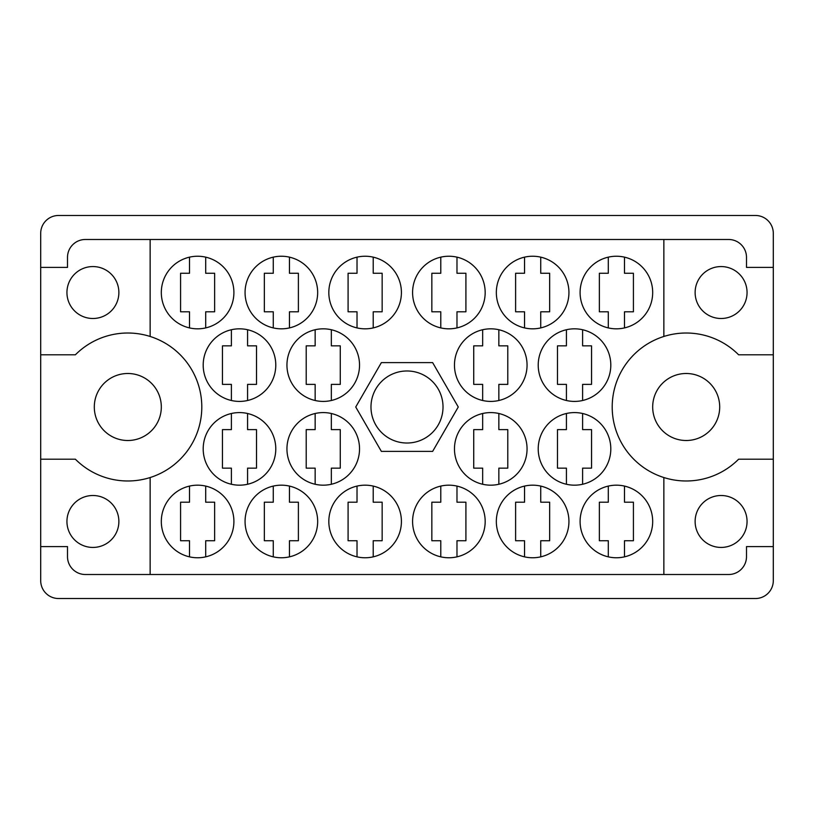 <?xml version="1.0" encoding="UTF-8"?>
<svg xmlns="http://www.w3.org/2000/svg" width="814" height="814" viewBox="0 0 814 814"><rect width="100%" height="100%" fill="white"/><g stroke="black" fill="none" stroke-linecap="round" stroke-linejoin="round"><path stroke-width="1.22" d="M66.941 292.531A25.967 25.967 0 0 0 92.908 318.498A25.967 25.967 0 0 0 118.875 292.531A25.967 25.967 0 0 0 92.908 266.565A25.967 25.967 0 0 0 66.941 292.531M66.941 521.469A25.967 25.967 0 0 0 92.908 547.435A25.967 25.967 0 0 0 118.875 521.469A25.967 25.967 0 0 0 92.908 495.502A25.967 25.967 0 0 0 66.941 521.469M94.302 407A33.506 33.506 0 0 0 127.808 440.506A33.506 33.506 0 0 0 161.314 407A33.506 33.506 0 0 0 127.808 373.494A33.506 33.506 0 0 0 94.302 407M652.686 407A33.506 33.506 0 0 0 686.192 440.506A33.506 33.506 0 0 0 719.698 407A33.506 33.506 0 0 0 686.192 373.494A33.506 33.506 0 0 0 652.686 407M747.059 521.469A25.967 25.967 0 0 1 721.092 547.435A25.967 25.967 0 0 1 695.125 521.469A25.967 25.967 0 0 1 721.092 495.502A25.967 25.967 0 0 1 747.059 521.469M747.059 292.531A25.967 25.967 0 0 1 721.092 318.498A25.967 25.967 0 0 1 695.125 292.531A25.967 25.967 0 0 1 721.092 266.565A25.967 25.967 0 0 1 747.059 292.531M150.142 336.467L150.142 239.489L663.858 239.489L663.858 336.467A73.982 73.982 0 0 0 663.858 477.533L663.858 574.511L150.142 574.511L150.142 477.533A73.982 73.982 0 0 0 150.142 336.467A73.982 73.982 0 0 0 75.387 354.792L40.7 354.792L40.7 580.657A17.867 17.867 0 0 0 58.567 598.524L755.433 598.524A17.867 17.867 0 0 0 773.3 580.657L773.3 233.343A17.867 17.867 0 0 0 755.433 215.476L58.567 215.476A17.867 17.867 0 0 0 40.7 233.343L40.7 354.792M161.314 292.531A36.294 36.294 0 0 0 197.609 328.825A36.294 36.294 0 0 0 233.903 292.531A36.294 36.294 0 0 0 197.609 256.237A36.294 36.294 0 0 0 161.314 292.531M203.195 365.12A36.294 36.294 0 0 0 239.489 401.414A36.294 36.294 0 0 0 275.783 365.12A36.294 36.294 0 0 0 239.489 328.825A36.294 36.294 0 0 0 203.195 365.12M286.945 365.12A36.294 36.294 0 0 0 323.239 401.414A36.294 36.294 0 0 0 359.534 365.12A36.294 36.294 0 0 0 323.239 328.825A36.294 36.294 0 0 0 286.945 365.12M454.466 365.12A36.294 36.294 0 0 0 490.761 401.414A36.294 36.294 0 0 0 527.055 365.12A36.294 36.294 0 0 0 490.761 328.825A36.294 36.294 0 0 0 454.466 365.12M538.217 365.12A36.294 36.294 0 0 0 574.511 401.414A36.294 36.294 0 0 0 610.805 365.12A36.294 36.294 0 0 0 574.511 328.825A36.294 36.294 0 0 0 538.217 365.12M245.065 292.531A36.294 36.294 0 0 0 281.359 328.825A36.294 36.294 0 0 0 317.663 292.531A36.294 36.294 0 0 0 281.359 256.237A36.294 36.294 0 0 0 245.065 292.531M328.825 292.531A36.294 36.294 0 0 0 365.12 328.825A36.294 36.294 0 0 0 401.414 292.531A36.294 36.294 0 0 0 365.12 256.237A36.294 36.294 0 0 0 328.825 292.531M412.586 292.531A36.294 36.294 0 0 0 448.88 328.825A36.294 36.294 0 0 0 485.175 292.531A36.294 36.294 0 0 0 448.88 256.237A36.294 36.294 0 0 0 412.586 292.531M496.337 292.531A36.294 36.294 0 0 0 532.641 328.825A36.294 36.294 0 0 0 568.935 292.531A36.294 36.294 0 0 0 532.641 256.237A36.294 36.294 0 0 0 496.337 292.531M580.097 521.469A36.294 36.294 0 0 0 616.391 557.763A36.294 36.294 0 0 0 652.686 521.469A36.294 36.294 0 0 0 616.391 485.175A36.294 36.294 0 0 0 580.097 521.469M496.337 521.469A36.294 36.294 0 0 0 532.641 557.763A36.294 36.294 0 0 0 568.935 521.469A36.294 36.294 0 0 0 532.641 485.175A36.294 36.294 0 0 0 496.337 521.469M412.586 521.469A36.294 36.294 0 0 0 448.88 557.763A36.294 36.294 0 0 0 485.175 521.469A36.294 36.294 0 0 0 448.88 485.175A36.294 36.294 0 0 0 412.586 521.469M328.825 521.469A36.294 36.294 0 0 0 365.12 557.763A36.294 36.294 0 0 0 401.414 521.469A36.294 36.294 0 0 0 365.12 485.175A36.294 36.294 0 0 0 328.825 521.469M245.065 521.469A36.294 36.294 0 0 0 281.359 557.763A36.294 36.294 0 0 0 317.663 521.469A36.294 36.294 0 0 0 281.359 485.175A36.294 36.294 0 0 0 245.065 521.469M538.217 448.88A36.294 36.294 0 0 0 574.511 485.175A36.294 36.294 0 0 0 610.805 448.88A36.294 36.294 0 0 0 574.511 412.586A36.294 36.294 0 0 0 538.217 448.88M454.466 448.88A36.294 36.294 0 0 0 490.761 485.175A36.294 36.294 0 0 0 527.055 448.88A36.294 36.294 0 0 0 490.761 412.586A36.294 36.294 0 0 0 454.466 448.88M580.097 292.531A36.294 36.294 0 0 0 616.391 328.825A36.294 36.294 0 0 0 652.686 292.531A36.294 36.294 0 0 0 616.391 256.237A36.294 36.294 0 0 0 580.097 292.531M286.945 448.88A36.294 36.294 0 0 0 323.239 485.175A36.294 36.294 0 0 0 359.534 448.88A36.294 36.294 0 0 0 323.239 412.586A36.294 36.294 0 0 0 286.945 448.88M203.195 448.88A36.294 36.294 0 0 0 239.489 485.175A36.294 36.294 0 0 0 275.783 448.88A36.294 36.294 0 0 0 239.489 412.586A36.294 36.294 0 0 0 203.195 448.88M161.314 521.469A36.294 36.294 0 0 0 197.609 557.763A36.294 36.294 0 0 0 233.903 521.469A36.294 36.294 0 0 0 197.609 485.175A36.294 36.294 0 0 0 161.314 521.469M370.981 407A36.02 36.02 0 0 0 407 443.019A36.02 36.02 0 0 0 443.019 407A36.02 36.02 0 0 0 407 370.981A36.02 36.02 0 0 0 370.981 407M189.509 257.153L189.509 273.27L180.576 273.27L180.576 311.793L189.509 311.793L189.509 327.91M231.39 329.741L231.39 345.858L222.456 345.858L222.456 384.381L231.39 384.381L231.39 400.498M315.15 329.741L315.15 345.858L306.217 345.858L306.217 384.381L315.15 384.381L315.15 400.498M482.661 329.741L482.661 345.858L473.728 345.858L473.728 384.381L482.661 384.381L482.661 400.498M566.422 329.741L566.422 345.858L557.488 345.858L557.488 384.381L566.422 384.381L566.422 400.498M273.27 257.153L273.27 273.27L264.336 273.27L264.336 311.793L273.27 311.793L273.27 327.91M357.02 257.153L357.02 273.27L348.087 273.27L348.087 311.793L357.02 311.793L357.02 327.91M440.781 257.153L440.781 273.27L431.847 273.27L431.847 311.793L440.781 311.793L440.781 327.91M524.542 257.153L524.542 273.27L515.608 273.27L515.608 311.793L524.542 311.793L524.542 327.91M608.302 486.09L608.302 502.207L599.358 502.207L599.358 540.73L608.302 540.73L608.302 556.847M524.542 486.09L524.542 502.207L515.608 502.207L515.608 540.73L524.542 540.73L524.542 556.847M440.781 486.09L440.781 502.207L431.847 502.207L431.847 540.73L440.781 540.73L440.781 556.847M357.02 486.09L357.02 502.207L348.087 502.207L348.087 540.73L357.02 540.73L357.02 556.847M273.27 486.09L273.27 502.207L264.336 502.207L264.336 540.73L273.27 540.73L273.27 556.847M566.422 413.502L566.422 429.619L557.488 429.619L557.488 468.142L566.422 468.142L566.422 484.259M482.661 413.502L482.661 429.619L473.728 429.619L473.728 468.142L482.661 468.142L482.661 484.259M608.302 257.153L608.302 273.27L599.358 273.27L599.358 311.793L608.302 311.793L608.302 327.91M315.15 413.502L315.15 429.619L306.217 429.619L306.217 468.142L315.15 468.142L315.15 484.259M231.39 413.502L231.39 429.619L222.456 429.619L222.456 468.142L231.39 468.142L231.39 484.259M189.509 486.09L189.509 502.207L180.576 502.207L180.576 540.73L189.509 540.73L189.509 556.847M150.142 239.489L85.368 239.489A17.867 17.867 0 0 0 67.501 257.356L67.501 267.399L40.7 267.399M458.262 407L432.631 362.606L381.369 362.606L355.738 407L381.369 451.394L432.631 451.394L458.262 407M773.3 267.399L746.499 267.399L746.499 257.356A17.867 17.867 0 0 0 728.632 239.489L663.858 239.489M773.3 354.792L738.613 354.792A73.982 73.982 0 0 0 663.858 336.467M663.858 574.511L728.632 574.511A17.867 17.867 0 0 0 746.499 556.644L746.499 546.601L773.3 546.601M663.858 477.533A73.982 73.982 0 0 0 738.613 459.208L773.3 459.208M150.142 574.511L85.368 574.511A17.867 17.867 0 0 1 67.501 556.644L67.501 546.601L40.7 546.601M40.7 459.208L75.387 459.208A73.982 73.982 0 0 0 150.142 477.533M205.698 556.847L205.698 540.73L214.642 540.73L214.642 502.207L205.698 502.207L205.698 486.09M247.578 484.259L247.578 468.142L256.512 468.142L256.512 429.619L247.578 429.619L247.578 413.502M331.339 484.259L331.339 468.142L340.272 468.142L340.272 429.619L331.339 429.619L331.339 413.502M624.491 327.91L624.491 311.793L633.424 311.793L633.424 273.27L624.491 273.27L624.491 257.153M498.85 484.259L498.85 468.142L507.783 468.142L507.783 429.619L498.85 429.619L498.85 413.502M582.61 484.259L582.61 468.142L591.544 468.142L591.544 429.619L582.61 429.619L582.61 413.502M289.458 556.847L289.458 540.73L298.392 540.73L298.392 502.207L289.458 502.207L289.458 486.09M373.219 556.847L373.219 540.73L382.153 540.73L382.153 502.207L373.219 502.207L373.219 486.09M456.98 556.847L456.98 540.73L465.913 540.73L465.913 502.207L456.98 502.207L456.98 486.09M540.73 556.847L540.73 540.73L549.664 540.73L549.664 502.207L540.73 502.207L540.73 486.09M624.491 556.847L624.491 540.73L633.424 540.73L633.424 502.207L624.491 502.207L624.491 486.09M540.73 327.91L540.73 311.793L549.664 311.793L549.664 273.27L540.73 273.27L540.73 257.153M456.98 327.91L456.98 311.793L465.913 311.793L465.913 273.27L456.98 273.27L456.98 257.153M373.219 327.91L373.219 311.793L382.153 311.793L382.153 273.27L373.219 273.27L373.219 257.153M289.458 327.91L289.458 311.793L298.392 311.793L298.392 273.27L289.458 273.27L289.458 257.153M582.61 400.498L582.61 384.381L591.544 384.381L591.544 345.858L582.61 345.858L582.61 329.741M498.85 400.498L498.85 384.381L507.783 384.381L507.783 345.858L498.85 345.858L498.85 329.741M331.339 400.498L331.339 384.381L340.272 384.381L340.272 345.858L331.339 345.858L331.339 329.741M247.578 400.498L247.578 384.381L256.512 384.381L256.512 345.858L247.578 345.858L247.578 329.741M205.698 327.91L205.698 311.793L214.642 311.793L214.642 273.27L205.698 273.27L205.698 257.153"/></g></svg>
